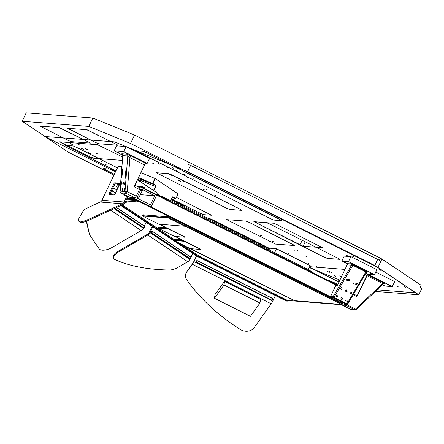<?xml version="1.0" encoding="UTF-8"?>
<svg xmlns="http://www.w3.org/2000/svg" width="444" height="444" viewBox="0 0 444 444"><rect width="100%" height="100%" fill="white"/><g stroke="black" fill="none" stroke-linecap="round" stroke-linejoin="round"><path stroke-width="0.67" d="M138.522 177.772L152.592 183.516L155.4 185.392A0.932 0.488 -67.8 0 1 155.411 186.508L153.513 190.509M172.416 196.981A0.932 0.488 -67.8 0 1 172.699 196.953A0.932 0.488 -67.8 0 1 172.744 196.981L175.78 198.746L178.094 193.867L155.134 178.527L152.819 183.405L155.628 185.281A1.121 0.588 -67.8 0 1 155.644 186.624L153.729 190.654M170.568 200.555L171.995 197.547A1.121 0.588 -67.8 0 1 172.494 196.925A1.121 0.588 -67.8 0 1 172.971 196.87L175.78 198.746M155.628 185.281L139.549 178.921L141.053 180.275L140.987 182.14M140.731 180.991L141.153 180.686L155.644 186.624M141.053 180.275L140.754 180.247M140.021 179.237L140.654 180.27L140.526 181.829M175.552 198.857L172.056 197.43M140.62 181.002L137.862 179.16M172.339 197.053L172.971 197.463L172.2 197.208M151.171 183.344L153.152 184.221L151.171 183.344M140.926 172.705L155.134 178.527M138.611 177.589L152.592 183.516L154.906 178.41M331.873 293.773A0.932 0.905 -85.6 0 0 331.518 294.167L330.319 296.692L150.827 206.837L151.138 206.86L156.682 195.188L151.138 206.86L134.865 198.701L135.426 197.519M139.899 188.101L140.459 186.924L141.519 187.451M154.79 195.776L150.477 204.862L136.808 198.007L141.12 188.922L154.79 195.776L140.337 194.655M134.865 198.701L127.056 198.096M114.841 185.731L115.201 184.97L119.203 185.276M137.745 186.713L140.459 186.924M113.636 188.262L112.282 191.114M111.078 193.645L110.584 194.683M141.186 189.238L142.141 189.721M117.571 187.096A1.587 0.366 116.6 0 1 117.804 187.007A1.587 0.366 116.6 0 1 117.482 188.461A1.587 0.366 116.6 0 1 116.383 189.849A1.587 0.366 116.6 0 1 116.311 189.605A1.587 0.366 -63.4 0 0 116.383 189.849A1.587 0.366 -63.4 0 0 117.482 188.461A1.587 0.366 -63.4 0 0 117.804 187.007A1.587 0.366 -63.4 0 0 117.571 187.096M115.013 192.48A1.587 0.366 116.6 0 1 115.251 192.391A1.587 0.366 116.6 0 1 114.929 193.845A1.587 0.366 116.6 0 1 114.291 194.899A1.587 0.366 -63.4 0 0 114.929 193.845A1.587 0.366 -63.4 0 0 115.251 192.391A1.587 0.366 -63.4 0 0 115.013 192.48M112.876 187.884L116.467 189.682A1.404 0.322 -63.4 0 0 117.438 188.456A1.404 0.322 -63.4 0 0 117.721 187.174L114.08 185.348M114.152 194.955A1.404 0.322 -63.4 0 0 114.879 193.839A1.404 0.322 -63.4 0 0 115.168 192.557L111.522 190.731M142.402 189.849L141.009 189.155L142.402 189.849L142.213 190.704L138.3 198.757M335.625 285.242L335.908 284.92M330.719 295.854L330.342 296.348M331.818 293.895A0.932 0.905 94.4 0 0 331.613 294.178L330.397 296.525M335.514 285.758L334.715 287.44A0.932 0.905 -85.6 0 0 334.626 287.967M334.715 287.784A0.932 0.905 94.4 0 1 334.804 287.446L335.831 285.081M139.821 187.751L134.943 185.309L139.782 187.74A1.87 0.427 116.6 0 1 139.821 187.751A1.87 0.427 116.6 0 1 139.444 189.46L136.247 196.193A1.87 0.427 116.6 0 1 134.987 197.835L126.007 193.334A1.87 0.427 -63.4 0 0 127.262 191.686L129.925 157.609A1.87 0.427 116.6 0 1 131.185 155.961L145.799 163.287L147.153 163.392L123.721 151.643L114.208 150.91L122.733 155.184M134.987 197.835L130.025 197.452A1.87 0.427 116.6 0 1 129.987 197.441A1.87 0.427 116.6 0 1 129.953 197.419M124.82 189.949L124.625 188.428L124.131 189.893L124.331 191.419L124.82 189.949M121.645 183.25L121.451 181.729L120.957 183.194L121.151 184.715L121.645 183.25M120.946 188.145L121.145 189.666L120.651 191.131L120.457 189.61L120.951 188.145M122.294 189.755L122.489 191.275L122.982 189.804L122.788 188.284L122.294 189.755M122.794 183.339L122.988 184.859L123.482 183.394L123.288 181.868L122.794 183.339M121.528 177.955C120.973 178.166 121.728 168.526 122.239 168.814C122.794 168.609 122.039 178.249 121.528 177.955L121.628 177.839M125.569 178.272C125.014 178.477 125.769 168.837 126.285 169.131C126.834 168.92 126.085 178.56 125.569 178.272L125.674 178.155M125.319 183.533L125.125 182.012L124.631 183.483L124.825 185.004L125.319 183.533M114.208 150.91L123.676 151.521L126.035 146.553L149.634 158.386L147.153 163.392M126.035 146.553L116.522 145.821L114.169 150.782M144.916 162.648L142.84 161.638L144.916 162.648M122.328 154.312L121.806 153.752L126.768 154.135L131.185 155.961M127.012 153.674L124.942 152.664L127.012 153.674M119.292 153.08L117.222 152.064L119.292 153.08M139.444 189.46L134.155 186.807L144.6 164.974A1.965 0.45 116.6 0 1 145.776 163.287M134.155 186.807L144.539 164.935A1.87 0.427 116.6 0 1 145.721 163.303A1.87 0.427 116.6 0 1 145.799 163.287M149.573 158.347L147.214 163.309L123.782 151.559L126.14 146.598M122.527 154.412L122.749 155.616L127.772 155.961L129.925 157.609L144.6 164.974M121.806 153.752A1.87 1.815 94.4 0 1 122.81 155.578L119.98 191.12A1.87 1.87 0 0 0 121.007 192.94A1.87 0.427 -63.4 0 0 121.046 192.951A1.87 1.815 -85.6 0 1 120.035 191.125L124.997 191.508A1.87 1.815 94.4 0 0 126.007 193.334L121.046 192.951L130.025 197.452M268.997 249.833L269.769 248.207L276.484 248.762L310.234 265.69L308.397 269.558M276.484 248.762L274.636 252.658M310.173 265.651L308.336 269.53M276.384 248.718L274.536 252.608M345.704 300.582L346.425 302.053L347.491 301.482L346.77 300.016L345.704 300.582M340.82 298.135L341.541 299.606L342.613 299.034L341.886 297.569L340.82 298.135M335.936 295.687L336.663 297.158L337.729 296.586L337.007 295.121L335.936 295.687M340.448 288.017L341.17 289.482L342.235 288.911L341.514 287.446L340.448 288.017M345.332 290.465L346.054 291.93L347.119 291.358L346.398 289.893L345.332 290.465M350.211 292.912L350.932 294.378L352.003 293.806L351.276 292.341L350.211 292.912M353.779 282.889L353.307 283.788L356.71 284.36L357.187 283.466L353.779 282.889M346.459 279.221L345.981 280.114L349.384 280.686L349.861 279.792L346.459 279.221M350.849 256.615L348.49 261.583L341.874 261.072L344.233 256.105L350.849 256.615L376.884 269.675L374.531 274.636L348.529 261.705L341.913 261.194L346.714 263.603L351.182 263.947L353.302 264.802L366.322 271.328L367.454 272.105L366.816 272.055M350.116 263.003L351.459 263.525L350.116 263.003M365.878 273.21L367.793 274.17L374.409 274.681M345.166 262.62L346.509 263.142L345.166 262.62M366.084 272.86L366.855 273.343L365.978 273.043M370.457 273.199L371.8 273.726L370.457 273.199M348.49 261.583L350.949 256.66M337.473 285.187L141.664 187.146L141.98 186.474L145.077 188.023L144.755 188.694L141.664 187.146L140.759 187.074L141.664 187.146L141.464 187.568L336.546 285.242A0.932 0.905 94.4 0 0 335.675 285.769L337.146 285.881L347.13 264.852A0.932 0.905 94.4 0 0 346.714 263.603M376.828 269.636L374.47 274.597L348.596 261.621M366.322 271.328L365.856 271.845L366.239 272.538L367.127 272.017A0.932 0.905 -85.6 0 1 367.454 272.105M335.675 285.769L330.641 296.37A0.932 0.905 94.4 0 0 331.052 297.619L344.072 304.146A0.932 0.905 94.4 0 0 344.4 304.234L346.925 304.434A0.932 0.905 94.4 0 0 347.752 304.012M351.182 263.947A0.932 0.905 -85.6 0 1 351.593 265.196L352.836 265.318L334.043 297.297L333.166 296.564A0.932 0.905 94.4 0 0 333.577 297.813L334.043 297.297L347.064 303.824L346.598 304.34A0.932 0.905 94.4 0 0 346.925 304.434A0.932 0.932 0 0 0 347.802 303.974L347.064 303.824L365.856 271.845L352.836 265.318L353.302 264.802M347.813 303.907L366.317 272.461M346.603 304.406L345.959 305.306L342.241 304.806M375.746 272.072L394.755 281.613L392.352 286.596L368.842 274.869L392.352 286.596M387.307 284.46L389.377 285.47L387.307 284.46M382.439 284.782L384.97 286.053L392.28 286.619M356.982 295.726L353.635 294.05L356.982 295.726L356.871 296.62L367.488 274.764L383.3 282.695L384.587 283.533L383.943 283.483M356.943 296.209L366.755 275.546L367.443 274.642L368.842 274.869M369.78 275.674L371.856 276.684L369.78 275.674M382.75 284.487L383.638 285.026L382.589 284.643M367.443 274.642L368.831 274.808M369.031 274.264L368.803 274.747M353.713 294.089L354.129 293.212M369.153 274.275L368.903 274.786M394.699 281.574L392.341 286.535M346.725 304.418L346.004 305.433L342.263 305.017M383.3 282.695L382.667 283.516L383.577 283.688L355.994 309.723M345.959 305.306L354.945 309.918A0.932 0.905 94.4 0 0 355.955 309.762L355.572 309.091L354.945 309.918L351.265 309.629A0.932 0.932 0 0 0 351.593 309.723A0.932 0.905 -85.6 0 1 351.265 309.629L351.232 309.612M120.851 205.517L196.681 256.027A3.741 0.339 -154.6 0 0 198.712 257.159L286.424 301.076L287.296 301.143L287.618 300.471L346.07 305.111L346.27 304.689L345.543 304.323M330.547 296.82L135.87 199.345L126.806 198.623M346.07 305.111L344.294 304.223M330.885 297.508L135.67 199.767L126.607 199.045L135.67 199.767L135.87 199.345M314.963 273.915L308.513 269.619L168.925 199.794L158.092 195.371L168.925 199.794L308.491 269.669L314.563 273.715L308.491 269.669L308.108 270.485M308.513 269.619L168.953 199.745L168.542 200.605M168.953 199.745L157.442 195.049M314.541 273.632L315.545 274.209M272.882 251.781L273.371 252.026M164.552 197.946L165.834 198.468M157.132 194.894L164.563 197.924L157.132 194.894M314.18 273.393L314.552 273.548M272.172 251.426L272.938 251.737M154.207 193.429L164.674 197.697M142.613 215.745L168.57 217.804L341.447 304.351L168.603 217.81L142.613 215.745L168.626 217.754L169.025 216.916L341.869 303.457L341.475 304.301L168.626 217.754L142.635 215.695L143.035 214.852L169.025 216.916L143.057 214.802L169.047 216.866L341.869 303.457L169.047 216.866M121.495 205.222L174.015 240.226L184.227 241.053L174.004 240.243L184.155 241.014L173.987 240.21L184.032 240.953L174.009 240.16L174.409 239.316L181.957 239.915L174.431 239.266L181.835 239.854M158.319 228.011L168.537 228.821L158.319 228.011L168.47 228.782L158.297 227.977L168.343 228.721L158.319 227.927L158.719 227.084L166.272 227.683L158.747 227.034L166.15 227.622M341.447 304.351L168.603 217.81M195.848 251.376L197.519 252.137M277.239 292.124L278.915 292.89M285.381 296.204L286.613 296.786M285.803 296.503L286.658 296.842L285.803 296.503M177.95 242.585L294.455 300.621M187.518 247.28L188.822 247.93M196.781 251.909L195.776 251.371L196.809 251.859M278.177 292.663L277.167 292.124L278.199 292.613M168.57 217.804L142.646 215.745M190.704 248.673L294.6 300.693L341.353 304.401L184.926 226.018L341.353 304.401M175.036 236.452L200.66 249.284L184.266 241.292L173.92 240.47L190.232 248.634L200.577 249.456M159.363 224.226L184.993 237.057L168.581 229.06L158.236 228.238L174.564 236.413L184.909 237.235M184.815 226.246L158.847 224.187L142.502 216L168.47 218.065L184.815 226.246L168.47 218.065M142.502 216L168.581 217.838M135.348 200.438L135.67 199.767L138.761 201.315L138.445 201.987L135.348 200.438L126.285 199.717M287.618 300.471L199.972 256.588L181.824 244.522M174.314 239.516L122.283 204.856M126.845 201.065L138.445 201.987M287.296 301.143L199.656 257.265L175.896 241.458M196.481 255.894L193.767 261.616A3.741 0.855 116.6 0 1 192.524 263.764L186.724 271.856L192.441 264.319A4.673 1.071 -63.4 0 0 193.995 261.633L196.664 256.016M275.324 295.515A0.932 0.905 -85.6 0 1 275.23 295.926L272.76 301.126A4.673 1.071 116.6 0 1 271.212 303.807L254.024 327.789A9.352 7.487 -171.7 0 1 240.554 329.592C218.631 315.867 200.721 299.334 186.824 279.998A9.352 7.487 -171.7 0 1 185.525 275.141A9.352 7.487 -171.7 0 1 186.641 272.411M185.525 275.141L185.603 274.586A9.352 7.487 8.3 0 1 186.724 271.856M141.98 186.474L136.386 186.03M119.48 184.687L117.249 184.51A3.741 0.339 25.4 0 0 117.127 184.538L116.861 185.098M152.47 226.579L152.459 226.573A0.932 0.488 112.2 0 0 152.459 226.573A0.932 0.488 112.2 0 0 151.693 227.162L149.223 232.362A3.741 3.169 123.7 0 1 148.496 233.439A3.741 3.169 123.7 0 1 147.508 234.243L117.949 251.326L118.254 252.098L147.813 235.015A4.673 3.963 -56.3 0 0 149.961 232.662L152.431 227.461A0.932 0.488 -67.8 0 1 152.936 226.89M192.763 253.419L190.964 257.204M190.215 258.78L189.932 259.368A4.673 3.963 123.7 0 1 187.79 261.721L177.811 267.488A9.352 4.296 158.2 0 1 168.92 270.013C147.336 269.569 129.376 266.106 115.04 259.618A9.352 4.296 158.2 0 1 113.703 258.325L113.392 257.553A9.352 4.296 -21.8 0 1 117.949 251.326M118.254 252.098A9.352 4.296 158.2 0 0 113.703 258.325M89.394 234.332L86.33 221.217M86.58 221.129L89.544 234.721L99.339 249.128A9.352 4.296 158.2 0 0 111.649 247.68L141.209 230.597A4.673 3.963 123.7 0 0 143.351 228.249L114.036 208.658M158.453 195.16A3.741 1.959 112.2 0 0 157.753 193.34L137.54 179.837M145.976 222.25A0.932 0.488 -67.8 0 1 145.821 223.049L144.4 226.04M143.573 227.789L143.351 228.249M121.878 166.772L118.931 166.544A3.741 0.855 -63.4 0 0 116.411 169.841L101.959 200.277A3.741 3.624 94.4 0 1 100.172 202.059L122.405 203.779L90.998 218.259L91.37 219.108L122.772 204.634A4.673 4.529 94.4 0 0 125.008 202.403L127.478 197.208L127.667 196.353L126.867 195.959M124.592 194.738L124.331 195.743L126.851 195.943L124.192 201.998A3.741 3.624 -85.6 0 1 122.405 203.779M114.13 194.955A1.87 0.427 -63.4 0 0 115.39 193.312L119.386 184.898A1.87 0.427 -63.4 0 0 119.763 183.189A1.87 0.427 -63.4 0 0 119.725 183.178L114.763 182.795A1.87 0.427 -63.4 0 0 113.503 184.443L109.507 192.857A1.87 0.427 -63.4 0 0 109.13 194.561A1.87 0.427 -63.4 0 0 109.169 194.572L114.13 194.955M125.141 195.81L125.336 195.293L124.52 194.888M109.868 194.627A1.87 0.427 116.6 0 1 110.323 193.262L109.507 192.857M113.503 184.443L114.319 184.848L110.323 193.262M114.319 184.848A1.87 0.427 116.6 0 1 115.573 183.206L114.763 182.795M119.841 183.533L115.573 183.206M100.172 202.059L89.571 206.943A9.352 1.099 -23.2 0 0 83.516 210.362L78.083 220.063L80.225 221.861A9.352 1.099 -23.2 0 0 90.998 218.259M91.37 219.108A9.352 1.099 156.8 0 1 80.592 222.716L78.449 220.918L78.083 220.063M224.536 281.268L215.013 294.561L214.469 298.285L250.433 316.317L259.962 303.024L260.506 299.3L224.536 281.268L223.992 284.993L259.962 303.024M214.469 298.285L223.992 284.993M113.936 175.058L68.11 152.081L44.744 136.475L114.58 141.875L187.618 171.673L374.775 265.506L415.656 292.824L377.084 289.838M337.94 284.204L324.819 278.849M337.823 258.164L269.475 223.893L266.345 222.616L253.846 221.678L324.042 257.098L327.173 258.375L339.577 259.335L337.823 258.164M105.866 168.803L105.395 169.802L114.308 174.27M180.741 205.644L184.321 205.894L171.251 199.117M115.729 171.279L110.994 169.197L103.641 168.631L105.395 169.802M269.652 248.451L211.771 219.43L208.641 218.154L205.195 217.887M240.176 209.207L171.828 174.942L168.698 173.66L156.199 172.722L226.396 208.142L229.526 209.418L241.93 210.378L240.176 209.207M122.638 157.021L97.469 144.689L59.701 141.797L92.341 158.097L122.378 160.417M309.757 266.689L344.966 269.414M338.977 282.023L309.501 267.233M305.128 255.927L306.471 256.454L305.128 255.927M296.043 249.861L297.386 250.383L296.043 249.861M293.001 249.744L294.344 250.266L293.001 249.744M272.339 241.314L273.682 241.841L272.339 241.314M269.713 241.481L271.056 242.002L269.713 241.481M260.628 235.409L261.971 235.931L260.628 235.409M396.819 286.191L398.163 286.713L396.819 286.191M394.377 282.406L394.688 282.478L394.439 282.279M404.54 286.785L405.883 287.307L404.54 286.785M192.629 177.894L193.973 178.416L192.629 177.894M172.289 167.693L173.632 168.221L172.289 167.693M176.385 170.774L177.728 171.295L176.385 170.774M183.711 174.442L185.054 174.969L183.711 174.442M187.684 177.511L189.027 178.033L187.684 177.511M167.338 167.31L168.681 167.838L167.338 167.31M158.408 163.664L159.751 164.191L158.408 163.664M152.664 163.22L154.007 163.747L152.664 163.22M100.738 161.161L102.081 161.683L100.738 161.161M104.834 164.236L106.177 164.763L104.834 164.236M95.682 160.767L97.025 161.294L95.682 160.767M22.2 121.273L26.196 112.859L92.813 118.015L134.549 135.043L380.403 258.186L381.918 259.063L377.922 267.477L130.553 143.456L88.817 126.423L22.2 121.273L45.56 136.88L115.429 171.911M188.689 162.071L187.695 164.175L190.615 165.368L187.618 171.673M380.403 258.186L379.404 260.289L190.615 165.368M377.772 259.196L374.775 265.506M381.918 259.063L421.162 285.287L420.163 287.39L421.8 288.478L418.803 294.788L377.922 267.477M418.803 294.788L375.396 291.431M339.904 280.07L309.329 267.593M269.353 249.078L170.951 199.745M275.541 244.1L294.933 245.571L249.145 222.394L246.015 221.112L226.623 219.641L275.541 244.1M87.074 129.742L67.688 128.266L95.571 142.474L98.701 143.751L118.087 145.221L87.074 129.742M59.513 127.611L40.121 126.135L68.004 140.343L71.134 141.619L90.526 143.09L59.513 127.611M303.108 246.231L322.494 247.702L276.712 224.525L273.582 223.249L254.19 221.772L303.108 246.231L305.206 241.808M270.773 218.82L273.904 220.096L281.712 220.701L279.964 219.53L146.514 152.625L143.384 151.349L135.481 150.766L270.773 218.82M176.407 197.419L211.516 215.246L203.613 214.663L200.483 213.381L171.401 198.801M115.878 170.968L65.185 145.327L73.088 145.91L76.218 147.186L117.516 167.893M298.457 259.551L300.533 260.561L298.457 259.551M291.131 255.883L293.207 256.893L291.131 255.883M287.157 252.814L289.233 253.824L287.157 252.814M307.503 263.014L309.573 264.025L307.503 263.014M333.96 275.447L336.036 276.457L333.96 275.447M316.433 266.655L318.509 267.671L316.433 266.655M327.256 271.301L329.326 272.316L327.256 271.301M329.32 271.462L331.396 272.472L329.32 271.462M341.508 276.69L339.666 275.896L341.447 276.823M322.178 267.099L324.253 268.115L322.178 267.099M379.159 269.558L381.23 270.568L379.159 269.558M370.007 266.089L372.078 267.099L370.007 266.089M355.683 258.908L357.759 259.918L355.683 258.908M351.815 255.849L353.89 256.86L351.815 255.849M348.834 256.46L346.764 255.455L348.673 256.449M205.128 188.844L207.204 189.854L205.128 188.844M202.503 189.011L204.573 190.021L202.503 189.011M214.213 194.916L216.289 195.926L214.213 194.916M178.799 180.464L180.875 181.479L178.799 180.464M181.84 180.58L183.916 181.59L181.84 180.58M169.713 174.398L171.789 175.408L169.713 174.398M70.302 143.54L72.378 144.55L70.302 143.54M88.206 152.514L90.276 153.524L88.206 152.514M81.496 148.374L83.572 149.384L81.496 148.374M85.542 148.685L87.612 149.695L85.542 148.685M95.921 153.108L97.996 154.124L95.921 153.108M78.022 144.133L80.092 145.149L78.022 144.133M98.768 135.742L86.741 129.715M71.201 133.611L59.174 127.583M92.813 118.015L88.817 126.423M134.549 135.043L130.553 143.456M172.649 196.936L172.971 196.87M138.7 198.107L137.129 197.325M140.648 189.921L142.213 190.704M346.514 304.401A0.932 0.932 0 0 1 345.97 304.523L345.937 304.523A0.932 0.905 94.4 0 0 346.498 304.401M136.247 196.193L127.262 191.686L124.997 191.508L127.772 155.961A1.87 1.815 94.4 0 0 126.768 154.135M120.968 192.907A1.87 0.427 -63.4 0 0 121.007 192.94L129.987 197.441M347.13 264.852L351.593 265.196L333.166 296.564L330.641 296.37M331.052 297.619L333.577 297.813L346.598 304.34L344.072 304.146M366.755 275.546L382.667 283.516L355.572 309.091L346.525 304.567M356.871 296.62L353.202 294.783M384.26 283.444L383.599 283.688A0.932 0.905 -85.6 0 1 384.26 283.444L384.26 283.444A0.932 0.905 -85.6 0 1 384.587 283.533M342.307 305.145L351.248 309.623L342.285 305.022M199.772 256.477L199.45 257.148M199.656 257.265L199.972 256.588M271.212 303.807L192.441 264.319M272.76 301.126L193.995 261.633M116.966 185.104L117.249 184.51M189.932 259.368L149.961 232.662M151.693 227.162L152.431 227.461M147.813 235.015L187.79 261.721M110.684 210.206L141.209 230.597M124.192 201.998L101.959 200.277M126.662 196.797L127.478 197.208M80.592 222.716L80.225 221.861M196.742 262.249L271.933 300.177L196.337 262.393L271.933 300.177A0.561 0.544 94.4 0 0 272.133 300.233L271.856 300.211A0.561 0.544 -85.6 0 1 271.656 300.155L196.337 262.393A0.561 0.544 -85.6 0 1 196.093 261.644L196.409 260.972A0.561 0.544 -85.6 0 1 196.942 260.656L196.403 260.972L196.686 260.994L196.365 261.666A0.561 0.544 94.4 0 0 196.614 262.415L196.742 262.249A0.372 0.361 94.4 0 1 196.575 261.749L196.686 260.994A0.561 0.544 94.4 0 1 197.219 260.678L196.942 260.656M196.409 260.978L196.087 261.644L196.337 262.393M196.575 261.749L196.093 261.644M272.061 300.011A0.372 0.361 94.4 0 0 272.544 299.839L272.982 299.245L272.699 298.668A0.372 0.361 94.4 0 1 272.866 299.167L272.544 299.839M272.666 299.916L272.133 300.233A0.561 0.544 94.4 0 0 272.66 299.916L272.866 299.167M272.982 299.239A0.561 0.544 94.4 0 0 272.738 298.501L197.413 260.733A0.561 0.544 94.4 0 0 197.219 260.678L272.738 298.496M197.419 260.733L272.699 298.668M197.38 260.906A0.372 0.361 94.4 0 0 196.897 261.078M189.205 258.408A0.561 0.294 -67.8 0 1 189.144 258.38L150.921 232.845A0.561 0.294 -67.8 0 1 150.91 232.173L151.232 231.502A0.561 0.294 -67.8 0 1 151.693 231.146L151.143 231.474L150.816 232.578M150.832 232.712L151.804 233.205L152.348 231.979L151.798 232.534A0.561 0.294 112.2 0 0 151.804 233.205L190.032 258.747A0.561 0.294 112.2 0 0 190.348 258.647M152.031 233.1L190.26 258.636L189.1 258.353M190.26 258.636L190.898 257.292L152.603 231.524A0.561 0.294 112.2 0 0 152.575 231.507L151.693 231.146A0.561 0.294 -67.8 0 1 151.72 231.163L152.547 231.502M152.026 232.65L150.91 232.173L151.232 231.502L152.12 231.862A0.561 0.294 112.2 0 1 152.575 231.507L190.898 257.292M190.576 258.425L190.06 258.758L189.122 258.369L150.899 232.834L150.849 232.168M152.653 231.552L190.831 257.059L190.581 258.408M152.675 231.751L152.348 231.979M143.051 227.572A0.561 0.294 -67.8 0 1 142.99 227.544L114.441 208.475L142.946 227.517M114.646 208.38L143.906 227.922A0.561 0.294 112.2 0 0 144.2 227.811M144.422 227.589L143.906 227.922A0.561 0.294 112.2 0 1 143.878 227.905L114.879 208.269M144.106 227.8L144.744 226.917L144.428 227.572M144.75 226.901L144.7 226.24L144.75 226.901M116.611 207.476L144.7 226.24L116.611 207.47M116.45 207.548L144.744 226.451M125.103 202.209L125.996 202.647L126.745 201.537L126.435 202.209L125.93 202.631L124.936 202.553M125.68 200.988L126.629 201.459L126.312 202.137L125.363 201.659M126.629 201.459L126.745 200.949L126.629 201.459M126.751 201.532L126.756 200.96M174.486 202.514L174.869 201.709M177.883 203.224L177.506 204.024M92.341 158.097L93.429 155.816M89.211 156.815L90.41 154.301M338.211 281.657L339.116 279.748M256.51 221.928L256.038 222.927M302.186 240.298L299.978 244.955M70.008 128.421L69.53 129.42M42.441 126.29L41.969 127.289M113.609 194.916L110.317 193.268M122.749 155.616L119.98 191.12M337.418 285.309L336.558 285.242M383.599 283.688L355.983 309.757A0.932 0.932 0 0 1 355.272 310.006L351.593 309.723M89.233 233.949L89.544 234.721M127.667 196.353L126.851 195.943M126.435 202.209L125.996 202.647L124.931 202.564"/></g></svg>

